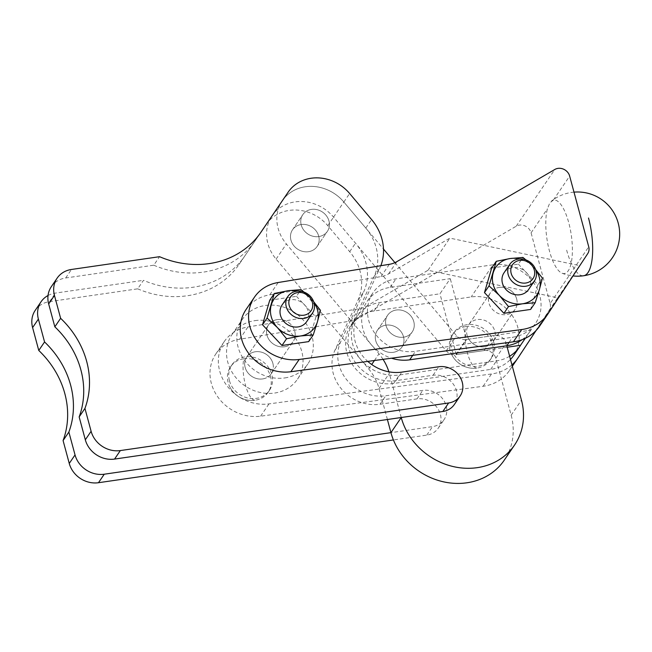 <?xml version="1.0" encoding="UTF-8"?>
<svg xmlns="http://www.w3.org/2000/svg" width="652" height="652" viewBox="0 0 652 652"><rect width="100%" height="100%" fill="white"/><g stroke="black" fill="none" stroke-linecap="round" stroke-linejoin="round"><path stroke-width="0.49" stroke-dasharray="3.26 2.44" d="M255.013 320.613A39.617 35.143 -145.8 0 1 295.397 338.266A39.617 35.143 -145.8 0 1 297.548 379.114A39.617 35.143 -145.8 0 1 274.557 393.058A39.617 35.143 -145.8 0 1 234.166 375.405A39.617 35.143 -145.8 0 1 232.022 334.558A39.617 35.143 -145.8 0 1 255.013 320.613M284.842 377.932A39.617 35.143 34.2 0 0 307.834 363.987A39.617 35.143 34.2 0 0 305.69 323.139A39.617 35.143 34.2 0 0 265.299 305.486A39.617 35.143 34.2 0 0 242.308 319.431A39.617 35.143 34.2 0 0 244.459 360.279A39.617 35.143 34.2 0 0 284.842 377.932M262.666 378.926A14.857 13.179 34.2 0 0 271.281 373.702A14.857 13.179 34.2 0 0 270.482 358.38A14.857 13.179 34.2 0 0 255.331 351.762A14.857 13.179 34.2 0 0 246.709 356.986A14.857 13.179 34.2 0 0 247.515 372.308A14.857 13.179 34.2 0 0 262.666 378.926M277.19 319.619A14.857 13.179 -145.8 0 1 292.34 326.236A14.857 13.179 -145.8 0 1 293.147 341.55A14.857 13.179 -145.8 0 1 284.525 346.782A14.857 13.179 -145.8 0 1 269.374 340.165A14.857 13.179 -145.8 0 1 268.575 324.843A14.857 13.179 -145.8 0 1 277.19 319.619M308.486 251.696A14.857 13.179 34.2 0 0 317.108 246.464A14.857 13.179 34.2 0 0 316.301 231.15A14.857 13.179 34.2 0 0 301.159 224.532A14.857 13.179 34.2 0 0 292.536 229.757A14.857 13.179 34.2 0 0 293.343 245.079A14.857 13.179 34.2 0 0 308.486 251.696A14.857 13.179 34.2 0 0 317.108 246.464A14.857 13.179 34.2 0 0 316.301 231.15A14.857 13.179 34.2 0 0 301.159 224.532A14.857 13.179 34.2 0 0 292.536 229.757A14.857 13.179 34.2 0 0 293.343 245.079A14.857 13.179 34.2 0 0 308.486 251.696M311.444 209.398A14.857 13.179 -145.8 0 1 326.587 216.024A14.857 13.179 -145.8 0 1 327.394 231.338A14.857 13.179 -145.8 0 1 318.771 236.57A14.857 13.179 -145.8 0 1 303.628 229.952A14.857 13.179 -145.8 0 1 302.821 214.63A14.857 13.179 -145.8 0 1 311.444 209.398A14.857 13.179 -145.8 0 1 326.587 216.024A14.857 13.179 -145.8 0 1 327.394 231.338A14.857 13.179 -145.8 0 1 318.771 236.57A14.857 13.179 -145.8 0 1 303.628 229.952A14.857 13.179 -145.8 0 1 302.821 214.63A14.857 13.179 -145.8 0 1 311.444 209.398M266.285 224.321A39.617 35.143 -145.8 0 1 295.617 210.009A39.617 35.143 -145.8 0 1 327.777 225.657L349.716 251.696A49.528 43.928 -145.8 0 1 361.045 275.6A49.528 43.928 -145.8 0 1 357.972 300.23L334.932 350.238A39.617 35.143 34.2 0 0 362.064 402.716A39.617 35.143 34.2 0 0 380.002 404.256L416.995 398.894A19.813 17.571 -145.8 0 1 440.377 414.322A19.813 17.571 -145.8 0 1 438.266 428.144A19.813 17.571 -145.8 0 1 426.767 435.12L393.409 439.953M272.08 215.804A39.617 35.143 -145.8 0 1 301.403 201.501A39.617 35.143 -145.8 0 1 333.563 217.149L355.503 243.188A49.528 43.928 -145.8 0 1 366.832 267.092A49.528 43.928 -145.8 0 1 363.759 291.721L340.719 341.729A39.617 35.143 34.2 0 0 367.85 394.207A39.617 35.143 34.2 0 0 385.788 395.748L422.781 390.385A19.813 17.571 -145.8 0 1 446.164 405.813A19.813 17.571 -145.8 0 1 444.053 419.635A19.813 17.571 -145.8 0 1 432.553 426.612L390.939 432.643M35.241 310.319A24.76 21.964 -145.8 0 1 49.609 301.607L137.694 288.836L143.481 280.327A89.145 79.071 34.2 0 0 200.734 285.78A89.145 79.071 34.2 0 0 244.875 255.869A89.145 79.071 34.2 0 0 244.899 255.828L260.018 233.571M137.694 288.836A89.145 79.071 34.2 0 0 194.948 294.288A89.145 79.071 34.2 0 0 239.088 264.378A89.145 79.071 34.2 0 0 239.113 264.337L259.855 233.799M383.05 359.35A49.528 43.928 34.2 0 0 378.975 353.824L286.391 243.978A39.617 35.143 -145.8 0 1 282.349 200.702A39.617 35.143 -145.8 0 1 311.689 186.374A39.617 35.143 -145.8 0 1 343.848 202.014L365.796 228.053A49.528 43.928 -145.8 0 1 377.117 251.965A49.528 43.928 -145.8 0 1 374.044 276.595L351.012 326.603A39.617 35.143 34.2 0 0 378.136 379.081A39.617 35.143 34.2 0 0 396.082 380.621L433.067 375.259A19.813 17.571 -145.8 0 1 456.449 390.687A19.813 17.571 -145.8 0 1 454.338 404.509M51.321 286.684A24.76 21.964 -145.8 0 1 65.689 277.972L153.766 265.201L159.553 256.692M153.766 265.201A89.145 79.071 34.2 0 0 211.02 270.653A89.145 79.071 34.2 0 0 255.16 240.743A89.145 79.071 34.2 0 0 255.193 240.702L260.401 233.017M380.833 265.706A49.528 43.928 -145.8 0 1 379.831 268.086L356.799 318.094A39.617 35.143 34.2 0 0 367.777 361.404M48.036 295.511A24.76 21.964 -145.8 0 1 55.396 293.098L143.481 280.327M516.669 299.007A14.857 13.179 -145.8 0 1 515.088 309.374A14.857 13.179 -145.8 0 1 506.465 314.598A14.857 13.179 -145.8 0 1 488.927 303.033A14.857 13.179 -145.8 0 1 490.516 292.666A14.857 13.179 -145.8 0 1 504.835 287.728A14.857 13.179 -145.8 0 1 516.669 299.007M467.068 335.177A14.857 13.179 34.2 0 0 478.91 346.457A14.857 13.179 34.2 0 0 493.23 341.518A14.857 13.179 34.2 0 0 494.811 331.151A14.857 13.179 34.2 0 0 477.272 319.578A14.857 13.179 34.2 0 0 468.658 324.81A14.857 13.179 34.2 0 0 467.068 335.177M465.699 326.595A22.698 20.13 -145.8 0 1 492.488 344.272A22.698 20.13 -145.8 0 1 490.059 360.108A22.698 20.13 -145.8 0 1 476.897 368.095A22.698 20.13 -145.8 0 1 472.032 368.258A22.698 20.13 -145.8 0 1 451.575 354.346A22.698 20.13 -145.8 0 1 450.108 350.417A22.698 20.13 -145.8 0 1 452.529 334.582A22.698 20.13 -145.8 0 1 465.699 326.595A24.76 8.207 -98.3 0 0 467.435 353.017A24.76 8.207 -98.3 0 0 476.897 368.095M493.768 342.382A22.698 20.13 -145.8 0 1 491.347 358.217A22.698 20.13 -145.8 0 1 469.473 365.756A22.698 20.13 -145.8 0 1 451.396 348.527A22.698 20.13 -145.8 0 1 453.816 332.691A22.698 20.13 -145.8 0 1 475.691 325.152A22.698 20.13 -145.8 0 1 493.768 342.382M528.593 289.521A14.857 13.179 34.2 0 0 530.174 279.154A14.857 13.179 34.2 0 0 512.643 267.581A14.857 13.179 34.2 0 0 504.02 272.813M550.158 303.522A9.902 8.786 -145.8 0 1 550.402 306.945A9.902 8.786 -145.8 0 1 549.155 310.336L509.709 370.116A44.572 39.536 -145.8 0 1 509.44 370.523A44.572 39.536 -145.8 0 1 498.43 380.939A44.572 39.536 -145.8 0 1 483.14 386.269L260.613 416.18A42.095 37.335 -145.8 0 1 211.37 383.457A42.095 37.335 -145.8 0 1 215.828 353.963A42.095 37.335 -145.8 0 1 239.594 339.252L350.784 321.037A24.76 21.964 34.2 0 0 354.696 320.034A24.76 21.964 34.2 0 0 358.29 318.372L516.213 226.203A9.902 8.786 -145.8 0 1 525.047 225.942A9.902 8.786 -145.8 0 1 531.078 232.829L550.158 303.522L588.732 246.79M246.048 309.529A42.095 37.335 -145.8 0 1 269.814 294.818L381.004 276.603A24.76 21.964 34.2 0 0 384.916 275.6A24.76 21.964 34.2 0 0 388.51 273.93L449.88 238.119L579.547 265.633A9.902 8.786 -145.8 0 1 579.375 265.902L539.929 325.682A44.572 39.536 -145.8 0 1 539.66 326.082M511.942 364.859A44.572 39.536 -145.8 0 1 506.783 368.649A44.572 39.536 -145.8 0 1 491.502 373.971L268.974 403.89A42.095 37.335 -145.8 0 1 219.724 371.167A42.095 37.335 -145.8 0 1 224.19 341.672A42.095 37.335 -145.8 0 1 247.956 326.962L359.138 308.746A24.76 21.964 34.2 0 0 363.058 307.744A24.76 21.964 34.2 0 0 366.644 306.081L428.022 270.262L557.68 297.785A9.902 8.786 -145.8 0 1 557.517 298.045L536.099 330.499M243.75 358.779A22.698 20.13 -145.8 0 1 270.539 376.457A22.698 20.13 -145.8 0 1 268.119 392.292A22.698 20.13 -145.8 0 1 254.948 400.279A22.698 20.13 -145.8 0 1 250.091 400.442A22.698 20.13 -145.8 0 1 229.634 386.522A22.698 20.13 -145.8 0 1 228.167 382.602A22.698 20.13 -145.8 0 1 230.588 366.766A22.698 20.13 -145.8 0 1 243.75 358.779A24.76 8.207 -98.3 0 0 245.494 385.202A24.76 8.207 -98.3 0 0 254.948 400.279M229.447 380.711A22.698 20.13 34.2 0 0 247.532 397.94A22.698 20.13 34.2 0 0 269.406 390.401A22.698 20.13 34.2 0 0 271.827 374.566A22.698 20.13 34.2 0 0 253.742 357.329A22.698 20.13 34.2 0 0 231.876 364.875A22.698 20.13 34.2 0 0 229.447 380.711M284.525 346.782A14.857 13.179 34.2 0 0 293.147 341.55A14.857 13.179 34.2 0 0 294.728 331.192A14.857 13.179 34.2 0 0 282.895 319.904A14.857 13.179 34.2 0 0 268.575 324.843A14.857 13.179 34.2 0 0 266.986 335.209A14.857 13.179 34.2 0 0 284.525 346.782M272.87 363.335A14.857 13.179 -145.8 0 1 271.281 373.702A14.857 13.179 -145.8 0 1 256.961 378.641A14.857 13.179 -145.8 0 1 245.128 367.353A14.857 13.179 -145.8 0 1 246.709 356.986A14.857 13.179 -145.8 0 1 255.331 351.762A14.857 13.179 -145.8 0 1 272.87 363.335M306.644 321.697A14.857 13.179 34.2 0 0 308.233 311.33A14.857 13.179 34.2 0 0 290.694 299.765A14.857 13.179 34.2 0 0 282.08 304.989M313.848 302.235A24.76 21.964 34.2 0 0 311.33 299.121L313.669 301.705M535.789 270.05A24.76 21.964 34.2 0 0 533.271 266.945L535.61 269.52M525.928 259.912L533.271 266.945A24.76 21.964 34.2 0 0 519.481 258.958M491.706 268.021L518.397 264.15L522.969 257.434M518.397 264.15L537.859 284.859L530.614 309.431M537.859 284.859L542.423 278.135M303.987 292.096L311.33 299.121A24.76 21.964 34.2 0 0 297.532 291.142M269.757 300.205L296.456 296.334L301.028 289.618M296.456 296.334L315.91 317.035L308.673 341.615M315.91 317.035L320.482 310.319M553.336 200.099L549.799 202.911L547.403 208.827A37.14 12.315 -98.3 0 0 548.479 247.084A37.14 12.315 -98.3 0 0 562.04 273.212A37.14 12.315 -98.3 0 0 571.649 237.833A37.14 12.315 -98.3 0 0 553.336 200.099L569.661 176.097M428.022 270.262L449.88 238.119M557.68 297.785L579.547 265.633M393.295 352.316A14.857 13.179 34.2 0 0 401.909 347.092A14.857 13.179 34.2 0 0 401.11 331.77A14.857 13.179 34.2 0 0 385.96 325.152A14.857 13.179 34.2 0 0 377.345 330.377A14.857 13.179 34.2 0 0 378.144 345.699A14.857 13.179 34.2 0 0 393.295 352.316A14.857 13.179 34.2 0 0 401.909 347.092A14.857 13.179 34.2 0 0 401.11 331.77A14.857 13.179 34.2 0 0 385.96 325.152A14.857 13.179 34.2 0 0 377.345 330.377A14.857 13.179 34.2 0 0 378.144 345.699A14.857 13.179 34.2 0 0 393.295 352.316M396.253 310.026A14.857 13.179 -145.8 0 1 411.396 316.644A14.857 13.179 -145.8 0 1 412.203 331.958A14.857 13.179 -145.8 0 1 403.58 337.19A14.857 13.179 -145.8 0 1 388.437 330.572A14.857 13.179 -145.8 0 1 387.63 315.25A14.857 13.179 -145.8 0 1 396.253 310.026A14.857 13.179 -145.8 0 1 411.396 316.644A14.857 13.179 -145.8 0 1 412.203 331.958A14.857 13.179 -145.8 0 1 403.58 337.19A14.857 13.179 -145.8 0 1 388.437 330.572A14.857 13.179 -145.8 0 1 387.63 315.25A14.857 13.179 -145.8 0 1 396.253 310.026M513.703 355.446A39.617 35.143 34.2 0 0 517.933 327.801A39.617 35.143 34.2 0 0 471.168 296.945L374.069 311.02A39.617 35.143 34.2 0 0 351.078 324.965A39.617 35.143 34.2 0 0 346.848 352.61A39.617 35.143 34.2 0 0 393.612 383.466L490.712 369.382A39.617 35.143 34.2 0 0 510.483 359.431M509.619 356.245A39.617 35.143 -145.8 0 1 496.498 360.874L399.399 374.957A39.617 35.143 -145.8 0 1 352.634 344.101A39.617 35.143 -145.8 0 1 356.864 316.456A39.617 35.143 -145.8 0 1 379.855 302.512L439.961 293.799L450.255 278.665L390.14 287.385A39.617 35.143 34.2 0 0 367.157 301.33A39.617 35.143 34.2 0 0 362.928 328.967A39.617 35.143 34.2 0 0 391.502 358.209M493.026 264.793A39.617 35.143 -145.8 0 1 539.791 295.658A39.617 35.143 -145.8 0 1 535.561 323.302A39.617 35.143 -145.8 0 1 512.578 337.239L415.479 351.322A39.617 35.143 -145.8 0 1 368.714 320.458A39.617 35.143 -145.8 0 1 372.944 292.821A39.617 35.143 -145.8 0 1 395.927 278.877L493.026 264.793L471.168 296.945M484.607 346.75A14.857 13.179 34.2 0 0 493.23 341.518A14.857 13.179 34.2 0 0 492.423 326.204A14.857 13.179 34.2 0 0 477.272 319.578A14.857 13.179 34.2 0 0 468.658 324.81A14.857 13.179 34.2 0 0 469.456 340.124A14.857 13.179 34.2 0 0 484.607 346.75M499.139 287.434A14.857 13.179 -145.8 0 1 514.281 294.052A14.857 13.179 -145.8 0 1 515.088 309.374A14.857 13.179 -145.8 0 1 506.465 314.598A14.857 13.179 -145.8 0 1 491.323 307.98A14.857 13.179 -145.8 0 1 490.516 292.666A14.857 13.179 -145.8 0 1 499.139 287.434M522.122 339.659A39.617 35.143 34.2 0 0 529.774 331.811A39.617 35.143 34.2 0 0 530.818 330.165L466.653 339.464L450.255 278.665M507.191 347.223L456.367 354.598L466.653 339.464M525.267 338.331L530.818 330.165M456.367 354.598L439.961 293.799M387.402 419.521L379.032 388.494A49.528 43.928 34.2 0 0 373.148 375.079A49.528 43.928 34.2 0 0 368.682 368.95L276.106 259.105A39.617 35.143 -145.8 0 1 271.558 216.603M272.063 215.836A39.617 35.143 -145.8 0 1 279.537 208.11A39.617 35.143 -145.8 0 1 333.539 217.116L446.253 350.857A9.902 8.786 34.2 0 0 450.654 354.02A9.902 8.786 34.2 0 0 455.878 354.664L484.11 350.572A9.902 8.786 -145.8 0 1 491.363 352.276A9.902 8.786 -145.8 0 1 495.805 358.29L511.16 415.21A64.377 57.107 -145.8 0 1 504.289 460.133M282.332 200.734L282.349 200.702A39.617 35.143 -145.8 0 1 289.822 192.984A39.617 35.143 -145.8 0 1 343.824 201.99L383.506 249.072M401.233 417.516L389.317 373.368A49.528 43.928 34.2 0 0 388.869 371.811M394.941 262.634L456.547 335.731A9.902 8.786 34.2 0 0 460.94 338.893A9.902 8.786 34.2 0 0 466.164 339.537L494.395 335.446A9.902 8.786 -145.8 0 1 501.657 337.149A9.902 8.786 -145.8 0 1 506.091 343.156L506.791 345.747M349.716 251.696L355.503 243.188M416.995 398.894L422.781 390.385M334.932 350.238L340.719 341.729M365.796 228.053L371.583 219.545M433.067 375.259L438.853 366.75M351.012 326.603L356.799 318.094M396.082 380.621L401.868 372.113M65.689 277.972L71.475 269.463M255.193 240.702L260.922 232.275M343.848 202.014L349.635 193.505M374.044 276.595L379.831 268.086M380.002 404.256L385.788 395.748M426.767 435.12L432.553 426.612M49.609 301.607L55.396 293.098M239.113 264.337L244.899 255.828M327.777 225.657L333.563 217.149M357.972 300.23L363.759 291.721M516.213 226.203L554.795 169.479M566.653 250.164A42.095 13.961 -98.3 0 0 583.621 275.747M381.004 276.603L389.358 264.313M539.929 325.682L548.291 313.384M350.784 321.037L359.138 308.746M260.613 416.18L268.974 403.89M509.709 370.116L518.071 357.826M483.14 386.269L491.502 373.971M239.594 339.252L247.956 326.962M358.29 318.372L366.644 306.081M549.155 310.336L557.517 298.045M269.814 294.818L278.176 282.52M388.51 273.93L396.864 261.639M579.375 265.902L587.737 253.612M531.078 232.829L547.403 208.827M393.612 383.466L399.399 374.957M412.732 355.356L415.479 351.322M509.065 342.406L512.578 337.239M390.14 287.385L395.927 278.877M374.069 311.02L379.855 302.512M490.712 369.382L496.498 360.874M276.106 259.105L286.391 243.978M379.032 388.494L389.317 373.368M511.16 415.21L521.445 400.083M484.11 350.572L494.395 335.446M446.253 350.857L456.547 335.731M455.878 354.664L466.164 339.537M495.805 358.29L506.091 343.156M368.682 368.95L371.705 364.517M374.427 360.507L378.975 353.824M333.539 217.116L343.824 201.99M297.548 379.114L307.834 363.987M271.281 373.702L293.147 341.55L271.281 373.702M317.108 246.464L327.394 231.338L317.108 246.464M255.16 240.743L260.947 232.234M438.266 428.144L444.053 419.635M239.088 264.378L244.875 255.869M292.536 229.757L302.821 214.63L292.536 229.757M246.709 356.986L268.575 324.843L246.709 356.986M232.022 334.558L242.308 319.431M515.088 309.374L493.23 341.518L515.088 309.374M491.347 358.217L490.059 360.108M573.988 192.144A42.095 42.095 0 0 0 551.486 201.06M509.44 370.523L512.325 366.269M269.406 390.401L268.119 392.292M231.876 364.875L230.588 366.766M229.634 386.522A24.76 24.76 0 0 0 250.091 400.442M215.828 353.963L224.19 341.672M562.04 273.212A42.095 42.095 0 0 0 573.002 275.935M453.816 332.691L452.529 334.582M451.575 354.346A24.76 24.76 0 0 0 472.032 368.258M490.516 292.666L468.658 324.81L490.516 292.666M401.909 347.092L412.203 331.958L401.909 347.092M367.157 301.33L372.944 292.821M529.774 331.811L535.561 323.302M351.078 324.965L356.864 316.456M377.345 330.377L387.63 315.25L377.345 330.377"/><path stroke-width="0.98" d="M259.855 233.799L266.26 224.361A39.617 35.143 -145.8 0 1 266.277 224.345A39.617 35.143 -145.8 0 1 266.285 224.321M260.018 233.571L272.047 215.853A39.617 35.143 -145.8 0 1 272.063 215.836A39.617 35.143 -145.8 0 1 272.08 215.804M393.409 439.953L98.476 482.716A24.76 21.964 -145.8 0 1 80.343 478.454A24.76 21.964 -145.8 0 1 69.251 463.433L63.081 440.565A89.145 79.071 34.2 0 0 64.801 393.506A89.145 79.071 34.2 0 0 38.77 350.466L32.6 327.597A24.76 21.964 -145.8 0 1 35.053 310.605A24.76 21.964 -145.8 0 1 35.241 310.319L41.027 301.811A24.76 21.964 -145.8 0 1 48.036 295.511M63.081 440.565L68.867 432.056A89.145 79.071 34.2 0 0 70.587 384.99A89.145 79.071 34.2 0 0 44.556 341.958L38.386 319.089A24.76 21.964 -145.8 0 1 40.84 302.096A24.76 21.964 -145.8 0 1 41.027 301.811M391.502 358.209A39.617 35.143 34.2 0 0 409.692 359.831L506.791 345.747L521.445 400.083A64.377 57.107 -145.8 0 1 514.575 445.006L504.289 460.133A64.377 57.107 -145.8 0 1 466.93 482.79A64.377 57.107 -145.8 0 1 390.939 432.643L104.263 474.208A24.76 21.964 -145.8 0 1 86.129 469.945A24.76 21.964 -145.8 0 1 75.037 454.925L68.867 432.056M367.777 361.404A39.617 35.143 34.2 0 0 383.922 370.572A39.617 35.143 34.2 0 0 401.868 372.113L438.853 366.75A19.813 17.571 -145.8 0 1 462.235 382.178A19.813 17.571 -145.8 0 1 460.125 396L454.338 404.509A19.813 17.571 -145.8 0 1 442.847 411.477L114.556 459.081A24.76 21.964 -145.8 0 1 96.414 454.819A24.76 21.964 -145.8 0 1 85.322 439.798L79.153 416.93A89.145 79.071 34.2 0 0 80.872 369.863A89.145 79.071 34.2 0 0 54.841 326.823L60.628 318.315L54.458 295.454A24.76 21.964 -145.8 0 1 56.911 278.461A24.76 21.964 -145.8 0 1 57.107 278.176A24.76 21.964 -145.8 0 1 71.475 269.463L159.553 256.692A89.145 79.071 34.2 0 0 216.806 262.145A89.145 79.071 34.2 0 0 260.947 232.234A89.145 79.071 34.2 0 0 260.979 232.193L288.119 192.218A39.617 35.143 -145.8 0 1 288.135 192.193A39.617 35.143 -145.8 0 1 317.475 177.866A39.617 35.143 -145.8 0 1 349.635 193.505L371.583 219.545A49.528 43.928 -145.8 0 1 382.903 243.457A49.528 43.928 -145.8 0 1 380.833 265.706M260.401 233.017L282.332 200.726A39.617 35.143 -145.8 0 1 282.349 200.702A39.617 35.143 -145.8 0 1 282.357 200.686L288.135 192.193M54.841 326.823L48.672 303.962A24.76 21.964 -145.8 0 1 51.125 286.97A24.76 21.964 -145.8 0 1 51.321 286.684L57.107 278.176M79.153 416.93L84.939 408.421A89.145 79.071 34.2 0 0 86.659 361.355A89.145 79.071 34.2 0 0 60.628 318.315M460.125 396A19.813 17.571 -145.8 0 1 448.633 402.969L120.343 450.573A24.76 21.964 -145.8 0 1 102.201 446.31A24.76 21.964 -145.8 0 1 91.109 431.282L84.939 408.421M38.77 350.466L44.556 341.958M534.29 270.034A12.38 10.978 -145.8 0 1 525.789 283.025A12.38 10.978 -145.8 0 1 511.176 273.384A12.38 10.978 -145.8 0 1 519.677 260.392A12.38 10.978 -145.8 0 1 534.29 270.034M535.96 270.645A14.857 13.179 -145.8 0 1 534.379 281.012A14.857 13.179 -145.8 0 1 520.06 285.951A14.857 13.179 -145.8 0 1 508.218 274.663A14.857 13.179 -145.8 0 1 509.807 264.296A14.857 13.179 -145.8 0 1 524.126 259.366A14.857 13.179 -145.8 0 1 535.96 270.645M509.807 264.296L504.02 272.813A14.857 13.179 34.2 0 0 502.431 283.172A14.857 13.179 34.2 0 0 514.273 294.459A14.857 13.179 34.2 0 0 528.593 289.521L534.379 281.012M588.732 246.79A9.902 8.786 -145.8 0 1 588.984 250.213A9.902 8.786 -145.8 0 1 587.737 253.612L548.291 313.384A44.572 39.536 -145.8 0 1 548.014 313.791A44.572 39.536 -145.8 0 1 537.003 324.215A44.572 39.536 -145.8 0 1 521.722 329.537L299.195 359.456A42.095 37.335 -145.8 0 1 249.944 326.725A42.095 37.335 -145.8 0 1 254.41 297.239A42.095 37.335 -145.8 0 1 278.176 282.52L389.358 264.313A24.76 21.964 34.2 0 0 393.278 263.31A24.76 21.964 34.2 0 0 396.864 261.639L554.795 169.479A9.902 8.786 -145.8 0 1 563.621 169.21A9.902 8.786 -145.8 0 1 569.661 176.097L588.732 246.79M548.014 313.791L539.66 326.082A44.572 39.536 -145.8 0 1 528.65 336.505A44.572 39.536 -145.8 0 1 513.36 341.827L290.833 371.746A42.095 37.335 -145.8 0 1 241.59 339.024A42.095 37.335 -145.8 0 1 246.048 309.529L254.41 297.239M536.099 330.499L518.071 357.826A44.572 39.536 -145.8 0 1 517.794 358.225A44.572 39.536 -145.8 0 1 511.942 364.859M312.349 302.21A12.38 10.978 -145.8 0 1 303.848 315.209A12.38 10.978 -145.8 0 1 289.227 305.568A12.38 10.978 -145.8 0 1 297.736 292.569A12.38 10.978 -145.8 0 1 312.349 302.21M314.019 302.821A14.857 13.179 -145.8 0 1 312.43 313.188A14.857 13.179 -145.8 0 1 298.111 318.127A14.857 13.179 -145.8 0 1 286.277 306.847A14.857 13.179 -145.8 0 1 287.866 296.481A14.857 13.179 -145.8 0 1 302.186 291.542A14.857 13.179 -145.8 0 1 314.019 302.821M287.866 296.481L282.08 304.989A14.857 13.179 34.2 0 0 280.49 315.356A14.857 13.179 34.2 0 0 292.324 326.636A14.857 13.179 34.2 0 0 306.644 321.697L312.43 313.188M297.532 291.142A24.76 21.964 34.2 0 0 288.249 290.702A24.76 21.964 34.2 0 0 271.289 304.932A24.76 21.964 34.2 0 0 271.24 316.701A24.76 21.964 34.2 0 0 277.393 327.565L267.092 318.062L274.329 293.481L288.249 290.702L301.028 289.618L303.987 292.096M313.669 301.705L320.482 310.319L317.434 321.762A24.76 21.964 34.2 0 0 317.483 309.993A24.76 21.964 34.2 0 0 313.848 302.235M519.481 258.958A24.76 21.964 34.2 0 0 510.198 258.526A24.76 21.964 34.2 0 0 493.23 272.748A24.76 21.964 34.2 0 0 493.189 284.517A24.76 21.964 34.2 0 0 499.334 295.389L489.033 285.878L496.27 261.305L510.198 258.526L522.969 257.434L525.928 259.912M535.61 269.52L542.423 278.135L539.383 289.578A24.76 21.964 34.2 0 0 539.424 277.809A24.76 21.964 34.2 0 0 535.789 270.05M535.186 302.715L522.415 303.799A24.76 21.964 34.2 0 0 539.383 289.578L535.186 302.715L530.614 309.431L503.923 313.302L484.469 292.601L489.033 285.878M522.415 303.799L508.487 306.587L499.334 295.389A24.76 21.964 34.2 0 0 522.415 303.799M503.923 313.302L508.487 306.587M484.469 292.601L491.706 268.021L496.27 261.305M313.245 334.892L300.466 335.984A24.76 21.964 34.2 0 0 317.434 321.762L313.245 334.892L308.673 341.615L281.982 345.487L262.52 324.777L267.092 318.062M300.466 335.984L286.546 338.763L277.393 327.565A24.76 21.964 34.2 0 0 300.466 335.984M281.982 345.487L286.546 338.763M262.52 324.777L269.757 300.205L274.329 293.481M509.065 342.406L506.791 345.747A39.617 35.143 34.2 0 0 522.122 339.659M525.267 338.331L520.532 345.291L507.191 347.223M520.532 345.291A39.617 35.143 -145.8 0 1 519.489 346.937A39.617 35.143 -145.8 0 1 509.619 356.245M510.483 359.431A39.617 35.143 34.2 0 0 513.703 355.446L519.489 346.937M271.558 216.603A39.617 35.143 -145.8 0 1 272.063 215.836L288.119 192.218M388.869 371.811A49.528 43.928 34.2 0 0 383.433 359.945A49.528 43.928 34.2 0 0 383.05 359.35M514.575 445.006A64.377 57.107 -145.8 0 1 477.223 467.663A64.377 57.107 -145.8 0 1 401.233 417.516L390.939 432.643L387.402 419.521M383.506 249.072L394.941 262.634M266.26 224.361L272.047 215.853L266.277 224.345M32.6 327.597L38.386 319.089M98.476 482.716L104.263 474.208M48.672 303.962L54.458 295.454M114.556 459.081L120.343 450.573M442.847 411.477L448.633 402.969M85.322 439.798L91.109 431.282M69.251 463.433L75.037 454.925M573.002 275.935A42.095 42.095 0 0 0 583.621 275.747A42.095 13.961 -98.3 0 0 588.511 218.021M290.833 371.746L299.195 359.456M513.36 341.827L521.722 329.537M409.692 359.831L412.732 355.356M371.705 364.517L374.427 360.507M583.621 275.747A42.095 42.095 0 0 0 619.4 229.268A42.095 42.095 0 0 0 573.988 192.144M512.325 366.269L517.794 358.225"/></g></svg>
